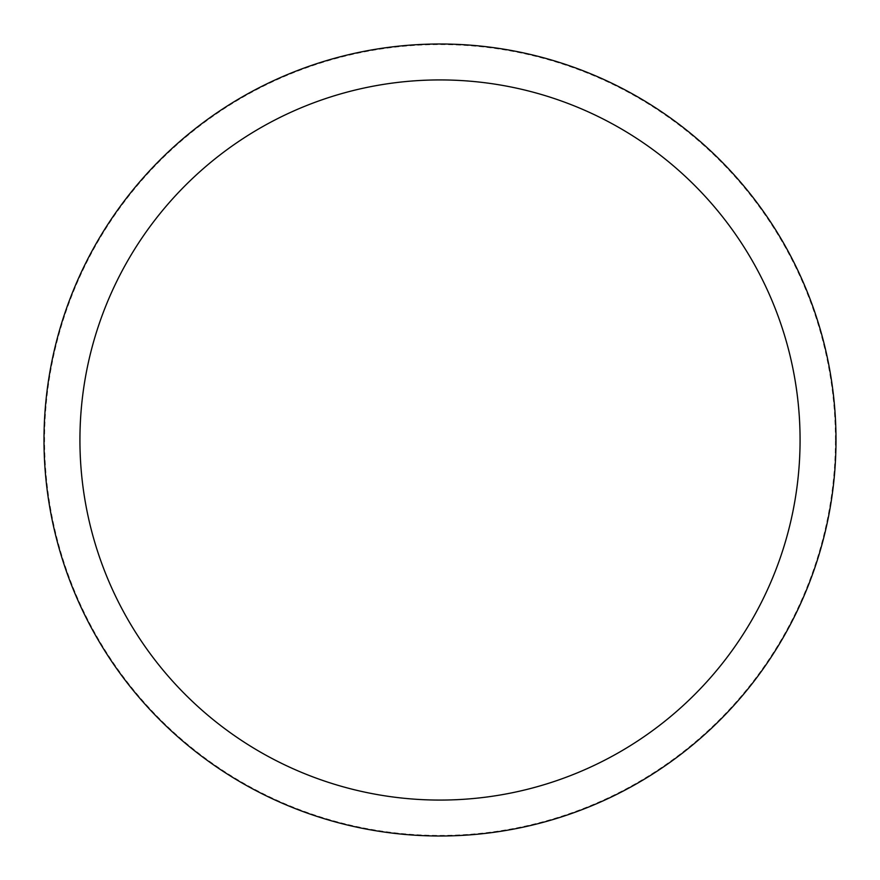 <?xml version="1.0" encoding="UTF-8"?>
<svg xmlns="http://www.w3.org/2000/svg" width="880" height="880" viewBox="0 0 880 880"><rect width="100%" height="100%" fill="white"/><g stroke="black" fill="none" stroke-linecap="round" stroke-linejoin="round"><path stroke-width="0.66" stroke-dasharray="4.4 3.3" d="M440 836A396 396 0 0 0 836 440A396 396 0 0 0 440 44A396 396 0 0 0 44 440A396 396 0 0 0 440 836A396 396 0 0 0 836 440A396 396 0 0 0 440 44A396 396 0 0 0 44 440A396 396 0 0 0 440 836M836 440A396 396 0 0 0 440 44A396 396 0 0 0 44 440A396 396 0 0 0 440 836A396 396 0 0 0 836 440M835.428 440A395.428 395.428 0 0 0 440 44.572A395.428 395.428 0 0 0 44.572 440A395.428 395.428 0 0 0 440 835.428A395.428 395.428 0 0 0 835.428 440"/><path stroke-width="1.32" d="M800.074 440A360.074 360.074 0 0 0 440 79.926A360.074 360.074 0 0 0 79.926 440A360.074 360.074 0 0 0 440 800.074A360.074 360.074 0 0 0 800.074 440M836 440A396 396 0 0 0 440 44A396 396 0 0 0 44 440A396 396 0 0 0 440 836A396 396 0 0 0 836 440"/></g></svg>
